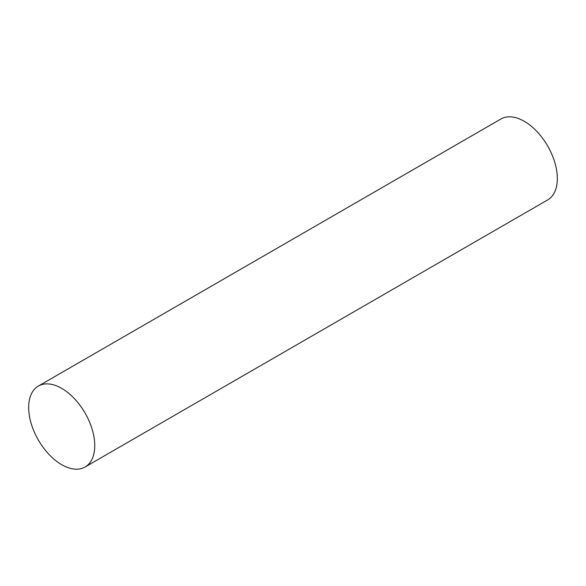 <?xml version="1.0" encoding="UTF-8"?>
<svg xmlns="http://www.w3.org/2000/svg" width="586" height="586" viewBox="0 0 586 586"><rect width="100%" height="100%" fill="white"/><g stroke="black" fill="none" stroke-linecap="round" stroke-linejoin="round"><path stroke-width="0.88" d="M61.706 464.691A46.726 26.978 -120 0 0 85.073 467.005A46.726 26.978 -120 0 0 92.236 429.56A46.726 26.978 -120 0 0 61.706 388.379A46.726 26.978 -120 0 0 38.346 386.071A46.726 26.978 -120 0 0 31.183 423.51A46.726 26.978 -120 0 0 61.706 464.691M85.073 467.005L547.654 199.929A46.726 26.978 -120 0 0 554.817 162.49A46.726 26.978 -120 0 0 524.294 121.309A46.726 26.978 -120 0 0 500.927 118.995L38.346 386.071"/></g></svg>
